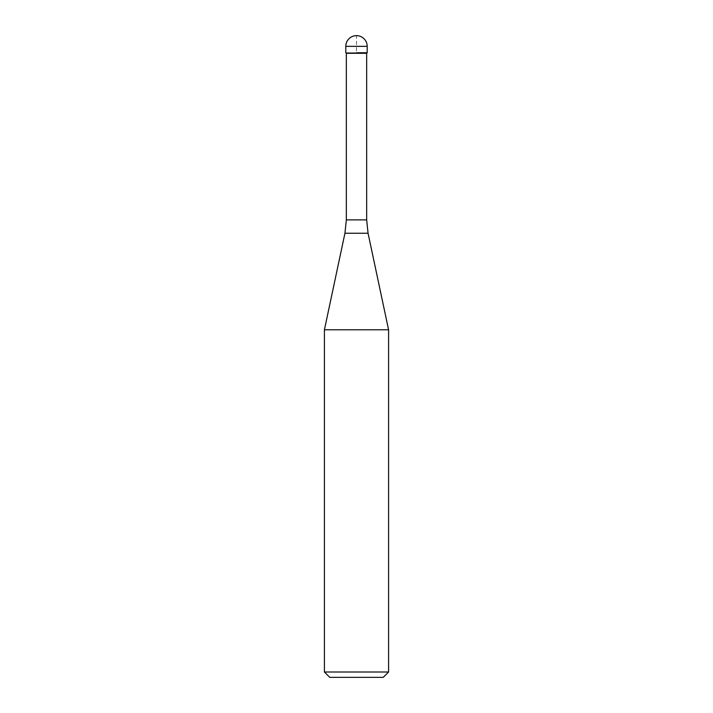 <?xml version="1.0" encoding="UTF-8"?>
<svg xmlns="http://www.w3.org/2000/svg" width="713" height="713" viewBox="0 0 713 713"><rect width="100%" height="100%" fill="white"/><g stroke="black" fill="none" stroke-linecap="round" stroke-linejoin="round"><path stroke-width="0.53" stroke-dasharray="3.56 2.67" d="M367.195 52.762L345.805 52.762L367.195 52.762M346.34 53.297L366.66 53.297M324.415 329.789L388.585 329.789M388.585 672.002L324.415 672.002M383.238 677.35L329.762 677.35M345.805 52.762L356.5 52.762L356.5 35.65M345.805 46.345L367.195 46.345M366.66 219.889L346.34 219.889M344.94 233.231L368.06 233.231"/><path stroke-width="1.07" d="M356.5 52.762L367.195 52.762L356.5 52.762M366.66 219.889L368.06 233.231L344.94 233.231L346.34 219.889L366.66 219.889L366.66 53.297L346.34 53.297L345.805 52.762L345.805 46.345L345.805 52.762M368.06 233.231L388.585 329.789L324.415 329.789L344.94 233.231M388.585 672.002L383.238 677.35L329.762 677.35L324.415 672.002L388.585 672.002L388.585 329.789M356.5 35.65A10.695 10.695 0 0 0 345.805 46.345L367.195 46.345A10.695 10.695 0 0 0 356.5 35.65A10.695 10.695 0 0 0 345.805 46.345M366.66 53.297L367.195 52.762L367.195 46.345M346.34 219.889L346.34 53.297M324.415 672.002L324.415 329.789"/></g></svg>
